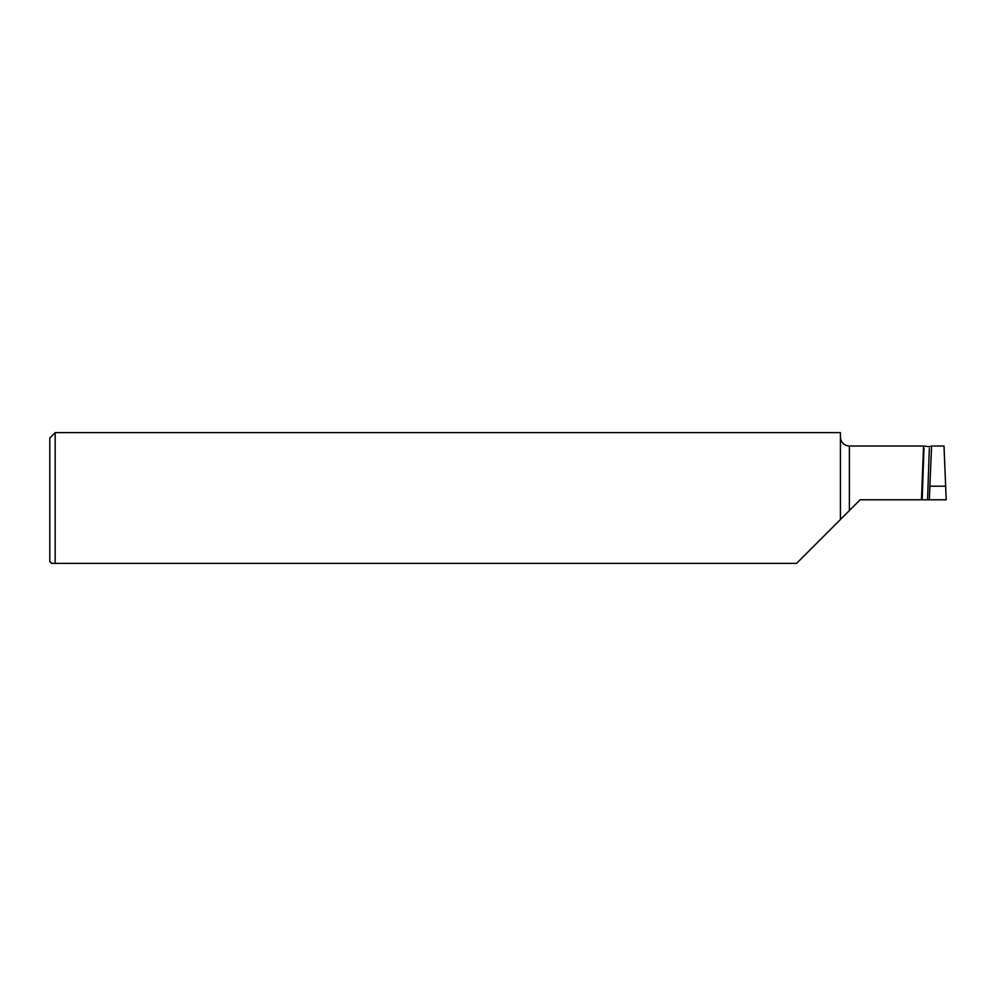 <?xml version="1.0" encoding="UTF-8"?>
<svg xmlns="http://www.w3.org/2000/svg" width="996" height="996" viewBox="0 0 996 996"><rect width="100%" height="100%" fill="white"/><g stroke="black" fill="none" stroke-linecap="round" stroke-linejoin="round"><path stroke-width="1.49" d="M51.593 563.387L49.8 561.595L49.8 437.991L55.178 432.613L55.178 563.387L51.593 563.387L53.411 563.387M55.178 432.613L840.425 432.613L840.425 519.514L796.551 563.387L55.178 563.387M840.425 519.514L849.389 510.55L849.389 446.009C845.131 445.772 842.267 443.643 840.811 439.634L840.425 437.269M929.878 486.173L929.343 499.793L946.2 499.793L944.009 446.009L931.596 446.009L929.878 486.173L945.764 486.173M930.052 499.793L921.462 499.793L923.479 447.403M849.389 510.55L860.146 499.793L921.462 499.793M931.932 446.009L929.393 446.731L923.541 446.009L849.389 446.009M922.172 499.793L923.977 448.188M927.55 499.793L929.343 448.461"/></g></svg>

